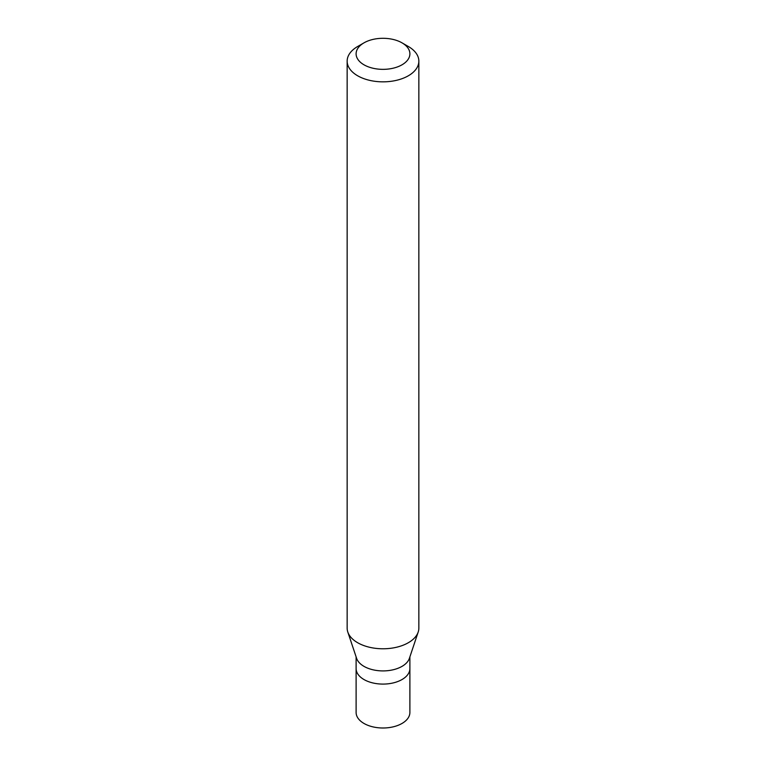 <?xml version="1.0" encoding="UTF-8"?>
<svg xmlns="http://www.w3.org/2000/svg" width="766" height="766" viewBox="0 0 766 766"><rect width="100%" height="100%" fill="white"/><g stroke="black" fill="none" stroke-linecap="round" stroke-linejoin="round"><path stroke-width="1.15" d="M356.113 656.874L356.113 712.476A26.887 15.521 0 0 0 372.707 726.819A26.887 15.521 0 0 0 402.016 723.449A26.887 15.521 0 0 0 409.887 712.476L409.887 668.565A26.887 15.521 180 0 1 402.016 679.538A26.887 15.521 180 0 1 372.707 682.908A26.887 15.521 180 0 1 356.113 668.565A26.887 15.521 0 0 0 372.707 682.908A26.887 15.521 0 0 0 402.016 679.538A26.887 15.521 0 0 0 409.887 668.565L409.887 656.874M418.207 631.998L409.398 658.329A26.887 15.521 180 0 1 402.016 666.372A26.887 15.521 180 0 1 375.12 670.231A26.887 15.521 180 0 1 356.602 658.329L347.793 631.998A35.849 20.701 0 0 0 372.496 647.873A35.849 20.701 0 0 0 408.355 642.712A35.849 20.701 0 0 0 418.207 631.998A35.849 20.701 0 0 0 418.849 628.082L418.849 61.146A35.849 20.701 180 0 1 408.355 75.777A35.849 20.701 180 0 1 369.279 80.267A35.849 20.701 180 0 1 347.151 61.146A35.849 20.701 180 0 1 357.645 46.506L363.984 42.848A26.887 15.521 180 0 1 402.016 42.848A26.887 15.521 180 0 1 402.016 64.804A26.887 15.521 180 0 1 363.984 64.804A26.887 15.521 180 0 1 363.984 42.848L357.645 46.506M347.151 61.146L347.151 628.082A35.849 20.701 0 0 0 347.793 631.998M402.016 42.848L408.355 46.506A35.849 20.701 180 0 1 418.849 61.146"/></g></svg>
